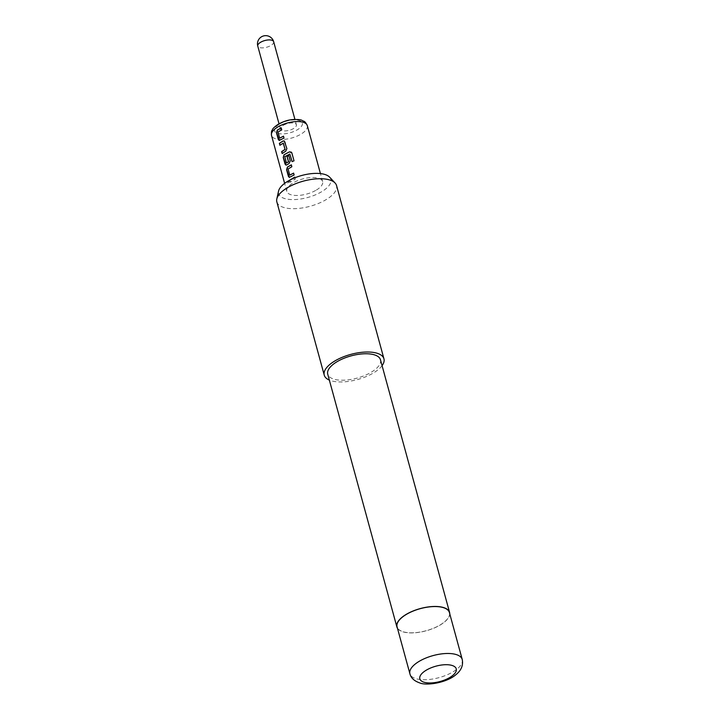 <?xml version="1.0" encoding="UTF-8"?>
<svg xmlns="http://www.w3.org/2000/svg" width="720" height="720" viewBox="0 0 720 720"><rect width="100%" height="100%" fill="white"/><g stroke="black" fill="none" stroke-linecap="round" stroke-linejoin="round"><path stroke-width="0.54" stroke-dasharray="3.6 2.7" d="M287.721 183.087L288.387 181.125L289.062 181.791L288.351 183.753L287.721 183.087L288.549 181.134L289.224 181.809L288.522 183.762L287.901 183.087M283.509 136.26L284.094 138.123L279.243 140.454M281.241 127.989L281.835 129.843L278.109 132.075L279.918 138.258M284.328 141.021L285.165 142.038L286.983 148.662L285.831 151.263L282.285 153.414M283.491 143.181L280.017 145.143M288.792 155.583L290.349 160.983L289.197 163.584L285.984 165.087M290.088 154.17L284.967 156.717L286.713 163.098M293.616 173.205L294.201 175.068L289.35 177.399M291.348 164.934L291.942 166.788L288.216 169.02L290.025 175.203M294.723 177.246L295.308 179.109L290.16 182.205L290.025 180.018M283.239 125.361A8.253 3.474 -15.3 0 1 291.366 122.949A8.253 3.474 -15.3 0 1 296.388 124.749A8.253 3.474 -15.3 0 1 293.625 128.493A8.253 3.474 -15.3 0 1 285.489 130.905A8.253 3.474 -15.3 0 1 280.467 129.105A8.253 3.474 -15.3 0 1 283.239 125.361M316.404 190.026A18.567 7.812 164.7 0 0 322.632 181.593A18.567 7.812 164.7 0 0 311.337 177.534A18.567 7.812 164.7 0 0 293.04 182.961A18.567 7.812 164.7 0 0 286.812 191.394A18.567 7.812 164.7 0 0 298.116 195.444A18.567 7.812 164.7 0 0 316.404 190.026M294.795 177.21L295.218 179.046L290.007 182.187L289.638 180.306M329.589 177.129A27.099 11.403 -15.3 0 1 317.772 193.788A27.099 11.403 -15.3 0 1 284.688 198.549A27.099 11.403 -15.3 0 1 278.559 191.088M276.849 201.879A30.942 13.023 164.7 0 0 283.815 207.486A30.942 13.023 164.7 0 0 318.672 203.346A30.942 13.023 164.7 0 0 336.546 185.544M449.397 612.522A27.126 11.412 -15.3 0 1 433.728 628.137A27.126 11.412 -15.3 0 1 403.173 631.755A27.126 11.412 -15.3 0 1 397.071 626.841M449.766 613.89A27.333 11.502 -15.3 0 1 432.288 628.803A27.333 11.502 -15.3 0 1 403.02 631.854A27.333 11.502 -15.3 0 1 397.44 628.2M380.466 359.775A27.333 11.502 -15.3 0 1 364.68 375.507A27.333 11.502 -15.3 0 1 333.891 379.152A27.333 11.502 -15.3 0 1 327.735 374.202M382.077 365.661A30.942 13.023 -15.3 0 1 331.218 380.763A30.942 13.023 -15.3 0 1 329.346 380.088M291.411 152.199L294.084 160.902L292.059 161.604M273.672 41.724A8.253 3.474 -15.3 0 1 270.909 45.468A8.253 3.474 -15.3 0 1 259.614 47.574A8.253 3.474 -15.3 0 1 257.76 46.071M307.323 125.64A18.567 7.812 -15.3 0 1 301.095 134.073A18.567 7.812 -15.3 0 1 282.807 139.491A18.567 7.812 -15.3 0 1 271.512 135.432M279.342 124.182A14.436 6.075 -15.3 0 1 299.106 120.501A14.436 6.075 -15.3 0 1 297.513 129.672A14.436 6.075 -15.3 0 1 277.749 133.353A14.436 6.075 -15.3 0 1 279.342 124.182M462.231 659.457A27.126 11.412 -15.3 0 1 446.562 675.063A27.126 11.412 -15.3 0 1 416.016 678.69A27.126 11.412 -15.3 0 1 409.905 673.767M296.388 124.749L294.93 119.43M322.632 181.593L320.436 173.583M286.812 191.394L284.625 183.384M280.467 129.105L279.018 123.786"/><path stroke-width="1.08" d="M279.648 138.168L283.482 136.17L283.995 138.06L279.162 140.445L278.307 139.428L276.489 132.795L277.317 130.086L281.214 127.899L281.736 129.789L277.974 132.039L279.648 138.168L283.581 136.224M279.243 140.454L276.651 132.822L277.461 130.113L281.313 127.953M282.312 153.531L281.799 151.641L285.084 149.49L283.365 143.136L279.891 145.242L279.378 143.343L282.933 141.048L284.274 140.994L286.884 148.608L285.714 151.218L282.159 153.513L281.637 151.614L284.967 149.445M280.053 145.26L279.531 143.361L282.933 141.048M286.443 162.999L288.477 161.784L287.001 156.393L288.765 155.493L290.25 160.929L289.08 163.53L286.839 164.88L285.903 165.078L285.039 164.061L283.23 157.428L284.058 154.719L289.521 151.83L291.843 152.874L294.021 160.83L292.059 161.604L289.845 154.035L284.832 156.681L286.443 162.999L288.594 161.829L287.118 156.438L288.864 155.547M285.984 165.087L283.383 157.446L284.193 154.746L289.521 151.83M289.755 175.113L293.589 173.115L294.111 175.005L289.269 177.39L288.414 176.373L286.596 169.74L287.424 167.031L291.33 164.844L291.843 166.734L288.081 168.984L289.755 175.113L293.688 173.169M289.35 177.399L286.758 169.767L287.568 167.058L291.42 164.898M289.485 180.306L294.795 177.21M289.602 151.893L291.375 152.163L291.843 152.874M292.14 161.667L289.845 154.035M289.485 180.288L294.696 177.156L294.867 177.795M276.813 198.963L278.559 191.088A27.099 11.403 -15.3 0 1 296.928 177.003A27.099 11.403 -15.3 0 1 324.756 174.429A27.099 11.403 -15.3 0 1 329.589 177.129L335.097 183.024A30.942 13.023 164.7 0 0 329.58 179.937A30.942 13.023 164.7 0 0 297.801 182.88A30.942 13.023 164.7 0 0 276.813 198.963A30.942 13.023 164.7 0 0 276.849 201.879L324.252 375.156A30.942 13.023 -15.3 0 1 342.135 357.345A30.942 13.023 -15.3 0 1 376.983 353.214A30.942 13.023 -15.3 0 1 383.949 358.821A30.942 13.023 -15.3 0 1 382.077 365.661M409.905 673.767L397.071 626.841A27.126 11.412 -15.3 0 1 412.74 611.235A27.126 11.412 -15.3 0 1 443.286 607.608A27.126 11.412 -15.3 0 1 449.397 612.522L462.231 659.457A27.126 11.412 -15.3 0 0 456.129 654.534A27.126 11.412 -15.3 0 0 425.574 658.161A27.126 11.412 -15.3 0 0 409.905 673.767C410.931 677.934 414.207 680.985 419.724 682.911C426.429 685.935 446.769 682.821 456.057 674.568C461.331 670.266 463.392 665.235 462.231 659.457M397.44 628.2A27.333 11.502 -15.3 0 1 396.864 626.895A27.333 11.502 -15.3 0 1 412.659 611.172A27.333 11.502 -15.3 0 1 443.439 607.518A27.333 11.502 -15.3 0 1 449.595 612.468A27.333 11.502 -15.3 0 1 449.766 613.89M396.864 626.895L327.735 374.202A27.333 11.502 -15.3 0 1 343.53 358.47A27.333 11.502 -15.3 0 1 374.31 354.816A27.333 11.502 -15.3 0 1 380.466 359.775L449.595 612.468M329.346 380.088A30.942 13.023 -15.3 0 1 324.252 375.156M383.949 358.821L336.546 185.544A30.942 13.023 164.7 0 0 335.097 183.024M285.084 149.49L283.221 143.073M283.05 141.093L284.328 141.021M271.818 40.221A8.253 3.474 -15.3 0 1 273.672 41.724A8.253 8.253 0 0 0 259.956 37.989A8.253 8.253 0 0 0 257.76 46.071A8.253 3.474 -15.3 0 1 260.523 42.327A8.253 3.474 -15.3 0 1 271.818 40.221M277.731 127.008A18.567 7.812 -15.3 0 1 296.028 121.581A18.567 7.812 -15.3 0 1 307.323 125.64C304.677 120.339 304.029 121.743 302.022 120.402C301.167 119.736 298.404 119.43 293.715 119.484C290.286 119.862 286.317 119.97 278.199 124.254C271.44 129.114 273.006 129.258 271.989 130.482C271.458 130.824 271.296 132.471 271.512 135.432A18.567 7.812 -15.3 0 1 277.731 127.008M451.998 665.433A18.873 7.938 164.7 0 0 426.168 670.239A18.873 7.938 164.7 0 0 424.089 682.236A18.873 7.938 164.7 0 0 449.919 677.421A18.873 7.938 164.7 0 0 451.998 665.433M294.93 119.43L273.672 41.724M320.436 173.583L307.323 125.64M284.625 183.384L271.512 135.432M279.018 123.786L257.76 46.071"/></g></svg>
